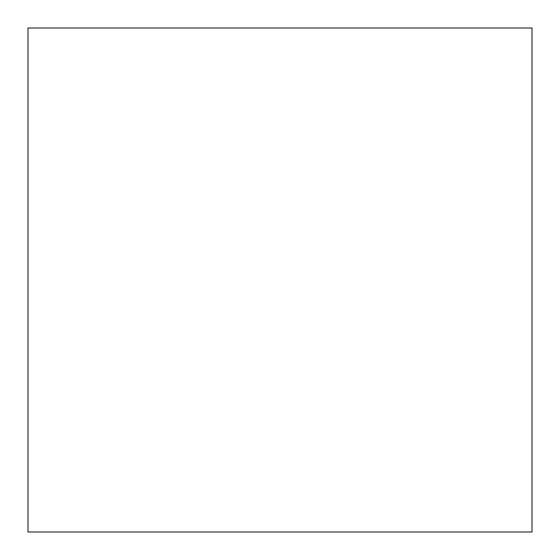 <?xml version="1.0" encoding="UTF-8"?>
<svg xmlns="http://www.w3.org/2000/svg" width="560" height="560" viewBox="0 0 560 560"><rect width="100%" height="100%" fill="white"/><g stroke="black" fill="none" stroke-linecap="round" stroke-linejoin="round"><path stroke-width="0.84" d="M532 532L532 28L28 28L28 532L532 532L532 28L28 28L28 532L532 532"/></g></svg>
